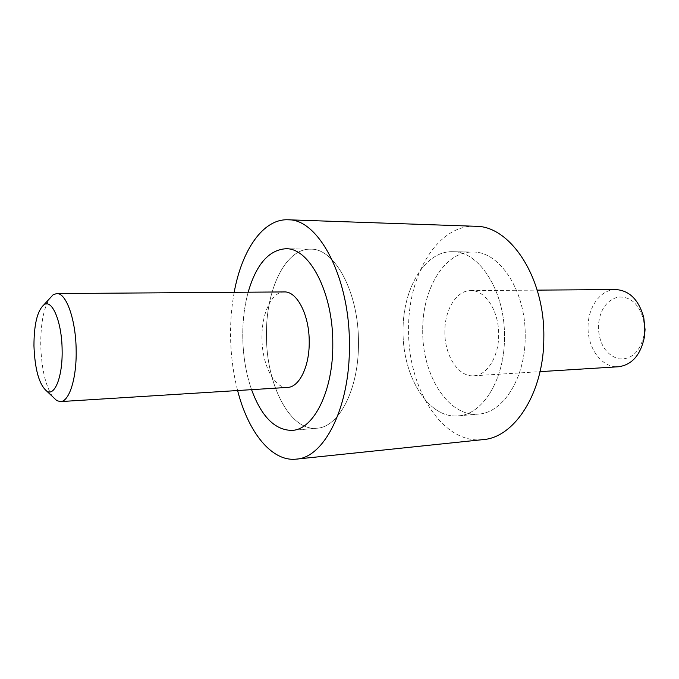 <?xml version="1.0" encoding="UTF-8"?>
<svg xmlns="http://www.w3.org/2000/svg" width="679" height="679" viewBox="0 0 679 679"><rect width="100%" height="100%" fill="white"/><g stroke="black" fill="none" stroke-linecap="round" stroke-linejoin="round"><path stroke-width="0.51" stroke-dasharray="3.4 2.55" d="M482.879 439.627C442.063 444.414 407.587 387.624 408.588 329.34C407.918 275.25 437.497 224.537 475.461 226.277M234.196 292.293C231.675 305.957 230.461 320.149 230.546 334.866C230.716 354.243 233.067 372.796 237.616 390.535M422.711 330.223C421.931 374.706 448.165 417.305 478.483 414.08C503.029 412.925 525.393 378.228 525.215 336.64C526.123 291.172 499.702 251.179 472.847 252.07C444.711 251.12 422.236 289.016 422.711 330.223C422.236 289.016 444.711 251.12 472.847 252.07C499.702 251.179 526.123 291.172 525.215 336.64C525.393 378.228 503.029 412.925 478.483 414.08C448.165 417.305 421.931 374.706 422.711 330.223M403.071 330.851C402.333 375.869 428.288 419.045 458.274 415.845C482.557 414.742 504.692 379.612 504.48 337.429C505.346 291.325 479.128 250.789 452.562 251.714C424.731 250.763 402.571 289.144 403.071 330.851C402.333 375.869 428.288 419.045 458.274 415.845C482.557 414.742 504.692 379.612 504.48 337.429C505.346 291.325 479.128 250.789 452.562 251.714C424.731 250.763 402.571 289.144 403.071 330.851M358.47 343.022C358.919 389.322 338.838 427.456 316.813 428.228C289.619 431.173 266.1 383.958 266.465 335.197C265.744 290.009 285.341 248.285 310.592 249.185C334.654 248.03 358.97 292.42 358.47 343.022C358.919 389.322 338.838 427.456 316.813 428.228C289.619 431.173 266.1 383.958 266.465 335.197C265.744 290.009 285.341 248.285 310.592 249.185C334.654 248.03 358.97 292.42 358.47 343.022M251.561 389.661C245.874 373.221 242.938 355.312 242.751 335.952C242.675 320.318 244.482 305.737 248.166 292.191C244.482 305.737 242.675 320.318 242.751 335.952C242.938 355.312 245.874 373.221 251.561 389.661M615.794 289.56C600.669 289.364 587.955 307.078 588.065 326.862C587.488 348.285 602.12 368.171 618.476 366.753M444.847 331.607C444.422 355.159 458.266 377.184 473.704 375.793C487.004 375.436 498.793 356.84 498.666 334.976C499.124 311.152 485.23 289.848 470.742 290.604C456.458 290.374 444.635 309.853 444.847 331.607M644.549 329.162L644.057 335.07C640.017 352.053 631.47 359.972 618.416 358.826C605.889 354.642 599.184 344.007 598.309 326.938C599.353 310.778 605.812 300.848 617.669 297.139C630.061 296.078 638.676 303.488 643.505 319.385L644.549 329.162M52.623 396.68C45.4 385.604 41.436 368.383 40.748 345.008C40.647 324.358 43.464 309.03 49.227 299.006M287.582 387.412C274.036 388.719 261.814 363.927 261.975 337.675C261.61 313.409 271.727 291.673 284.255 291.936M458.274 415.845L478.483 414.08L458.274 415.845M292.097 430.393L316.813 428.228L292.097 430.393M285.774 248.743L310.592 249.185L285.774 248.743M452.562 251.714L472.847 252.07L452.562 251.714M473.704 375.793L540.026 371.651M644.057 335.07L644.43 336.979M643.505 319.385L643.751 317.458M470.742 290.604L537.191 290.128"/><path stroke-width="1.02" d="M287.854 219.784L475.461 226.277C510.26 225.564 545.05 277.804 543.82 337.803C543.989 392.564 514.606 437.692 482.879 439.627L296.18 459.14C324.053 457.867 350.008 407.587 349.413 345.501C350.016 277.473 318.392 218.562 287.854 219.784C262.985 218.774 241.775 250.356 234.196 292.293M237.616 390.535C248.081 431.836 271.439 461.873 296.18 459.14M332.795 344.007C333.296 391.028 313.647 429.688 292.097 430.393C275.012 430.308 261.5 416.728 251.561 389.661C261.5 416.728 275.012 430.308 292.097 430.393C313.647 429.688 333.296 391.028 332.795 344.007C333.219 292.615 309.327 247.538 285.774 248.743C309.327 247.538 333.219 292.615 332.795 344.007M248.166 292.191C256.204 264.496 268.74 250.016 285.774 248.743C268.74 250.016 256.204 264.496 248.166 292.191M540.026 371.651L618.476 366.753C631.996 364.903 640.645 354.981 644.43 336.979L645.05 329.621L643.751 317.458C638.727 299.762 629.408 290.468 615.794 289.56L537.191 290.128M49.227 299.006L53.132 294.754L56.73 293.566C66.219 292.615 75.955 319.936 76.158 350.415C76.71 378.398 69.216 401.696 60.49 401.595L56.815 400.652L52.623 396.68M56.73 293.566L284.255 291.936C296.961 291.096 309.42 315.09 309.217 341.902C309.514 366.507 299.244 387.234 287.582 387.412L60.49 401.595M33.95 345.815C34.884 369.682 39.187 384.823 46.876 391.231C54.812 396.502 62.706 376.395 62.129 350.245C61.976 321.999 52.037 298.395 43.872 304.846C37.311 310.753 34.009 324.418 33.95 345.815M46.876 391.231L56.815 400.652M43.872 304.846L53.132 294.754"/></g></svg>
